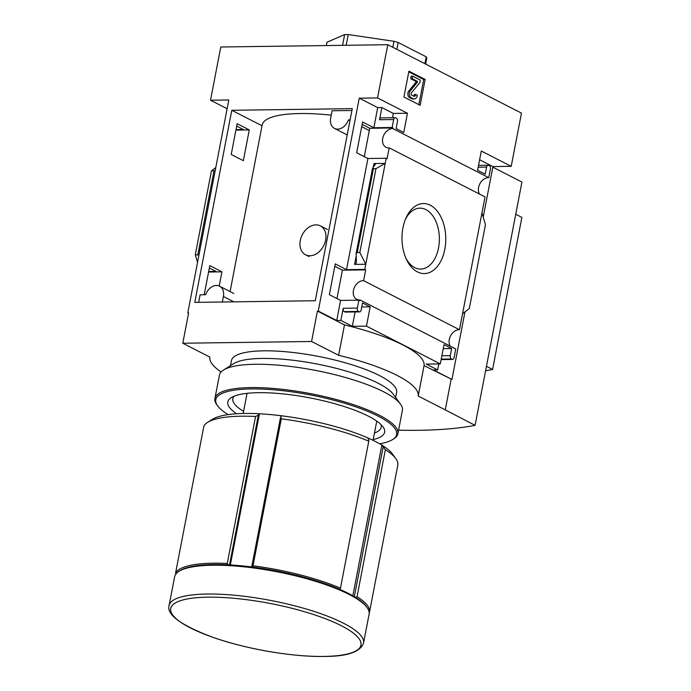 <?xml version="1.0" encoding="UTF-8"?>
<svg xmlns="http://www.w3.org/2000/svg" width="691" height="691" viewBox="0 0 691 691"><rect width="100%" height="100%" fill="white"/><g stroke="black" fill="none" stroke-linecap="round" stroke-linejoin="round"><path stroke-width="1.04" d="M331.248 115.138A98.493 24.133 -169.1 0 0 262.157 125.036L230.086 291.567M219.202 286.022L221.941 271.839L209.814 265.629L204.208 294.737M237.143 123.715L231.217 154.482L243.344 160.683L249.27 129.925L237.143 123.715M198.654 302.33L200.105 294.798L205.659 294.72A11.712 8.681 117.1 0 1 219.591 286.195A11.712 8.681 117.1 0 1 223.392 296.499L222.338 302.002M262.019 125.753L231.787 110.292L352.272 108.642L315.277 300.732L194.793 302.382L231.787 110.292M350.104 119.863L348.411 119.889A11.712 8.681 117.1 0 1 334.479 128.414A11.712 8.681 117.1 0 1 330.678 118.109L332.086 110.759L351.918 110.491M334.815 266.303L342.416 270.19L336.949 298.572M362.144 124.389L369.745 128.276L364.278 156.658M227.123 108.712L210.522 100.221L228.807 99.97L187.814 312.842L188.643 312.833L182.787 343.237L209.839 357.083A104.41 25.584 -169.1 0 0 221.111 371.974M464.957 311.883L451.94 379.445L424.058 365.617A104.41 25.584 10.9 0 0 344.489 324.908L317.428 311.071L311.572 341.484L182.787 343.237M317.428 311.071L318.266 311.054L359.251 98.182L377.536 97.932L387.781 44.716L220.774 46.997L210.522 100.221M208.578 272.021L221.941 271.839M342.416 270.19L365.686 269.87L364.796 269.412L386.2 158.265L367.914 158.515L356.677 152.771L362.602 122.005L373.84 127.749L392.117 127.498L393.654 119.543A2.66 1.667 -90.8 0 1 395.209 117.695A2.66 1.667 -90.8 0 1 395.736 117.824L396.366 118.152A2.66 1.667 -90.8 0 1 397.472 121.495L396.107 128.595L403.743 132.499L407.457 113.238L377.536 97.932M359.899 299.911L455.766 348.955L454.108 357.593A2.66 1.667 -90.8 0 1 452.553 359.432A2.66 1.667 -90.8 0 1 452.026 359.311L451.387 358.983A2.66 1.667 -90.8 0 1 450.282 355.632L451.655 348.54L444.011 344.628L440.305 363.889L366.463 326.117L370.169 306.856L362.533 302.943L361.168 310.043A2.66 1.667 -90.8 0 1 359.614 311.891A2.66 1.667 -90.8 0 1 359.087 311.762L358.448 311.434A2.66 1.667 -90.8 0 1 357.342 308.091L358.871 300.179L359.761 300.637L359.899 299.911A10.115 7.497 -62.9 0 1 356.729 299.307A10.115 7.497 -62.9 0 1 354.008 288.372A10.115 7.497 -62.9 0 1 363.604 280.684L365.686 269.87M208.673 271.546L216.058 271.451L209.356 268.013M358.871 300.179L340.585 300.43L329.357 294.686L335.273 263.919L346.511 269.663L364.796 269.412M386.2 158.265L387.09 158.723L389.18 147.865A10.115 7.497 -62.9 0 1 386.01 147.261A10.115 7.497 -62.9 0 1 383.289 136.317A10.115 7.497 -62.9 0 1 392.885 128.63L393.015 127.956L392.117 127.498M235.907 130.107L249.27 129.925M369.745 128.276L393.015 127.956M236.002 129.632L243.387 129.537L236.685 126.099M402.939 227.857A35.025 21.896 89.2 0 0 406.628 259.764A35.025 21.896 89.2 0 0 438.958 264.282A35.025 21.896 89.2 0 0 438.249 212.448A35.025 21.896 89.2 0 0 406.049 217.846A35.025 21.896 89.2 0 0 402.939 227.857M462.547 313.749L481.973 212.888L485.453 224.661L469.301 308.514L462.547 313.749L459.472 329.728L363.604 280.684M389.18 147.865L485.047 196.909L481.973 212.888M373.84 127.749L377.718 107.632L381.873 107.571L393.326 113.436L392.497 117.729M395.209 117.695L381.087 117.893A2.66 1.667 -90.8 0 0 379.532 119.733L381.873 107.571M346.511 269.663L367.914 158.515M354.569 264.403L365.789 264.247L359.812 252.5L357.273 252.535L356.107 253.606L356.444 262.692L354.569 264.403L356.176 256.076M373.995 163.542L385.207 163.387L375.964 168.647L373.416 168.69L372.544 168.241L375.394 164.251L373.995 163.542L373.295 167.153M359.251 98.182L377.718 107.632M318.266 311.054L336.724 320.503L340.585 300.43M188.565 313.23L187.814 312.842M420.171 105.326L403.933 97.016L408.908 71.173L425.146 79.474L420.171 105.326M387.781 44.716L521.463 113.108L511.219 166.324L481.299 151.018L477.585 170.28L485.229 174.184L486.594 167.092A2.66 1.667 -90.8 0 1 488.148 165.244A2.66 1.667 -90.8 0 1 488.675 165.374L489.306 165.693A2.66 1.667 -90.8 0 1 490.411 169.045L488.753 177.673L392.885 128.63M479.528 194.085A10.115 7.497 117.1 0 1 480.064 183.417A10.115 7.497 117.1 0 1 488.753 177.673M450.247 346.139A10.115 7.497 117.1 0 1 450.782 335.463A10.115 7.497 117.1 0 1 459.472 329.728M336.724 320.503L340.879 320.443L343.22 308.281L357.342 308.091M373.062 440.322L376.759 421.113M243.172 413.486L247.058 393.334M511.219 166.324L492.933 166.574L483.208 217.078M451.111 379.454L445.254 409.867L418.202 396.029A104.41 25.584 -169.1 0 0 338.633 355.321L311.572 341.484M398.577 430.182A259.177 63.512 -169.1 0 0 475.08 425.345L445.254 409.867M198.939 255.039L195.294 254.746L197.54 262.33M215.791 167.533L211.446 170.902L215.186 170.703M438.802 363.915L437.636 369.944L433.482 370.005L451.94 379.445M437.636 369.944L426.183 364.088L440.305 363.889M355.096 311.952L352.332 326.307L366.463 326.117M352.332 326.307L340.879 320.443M359.614 311.891L345.483 312.082A2.66 1.667 -90.8 0 1 344.956 311.952L359.087 311.762M343.22 308.281A2.66 1.667 -90.8 0 0 344.325 311.632L344.956 311.952M425.647 64.09L426.805 58.087L426.217 56.843L398.163 42.488L393.974 41.296L348.229 34.55L344.636 34.602L326.947 42.211L326.299 45.554M492.821 167.17L521.93 182.061L475.08 425.345M169.07 605.592C166.54 614.765 181.068 625.32 212.647 637.24C245.564 648.953 292.466 657.055 323.958 656.45C347.15 656.493 360.348 652.028 363.544 643.045A99.02 24.263 10.9 0 0 270.898 600.488A99.02 24.263 10.9 0 0 169.07 605.592L174.624 576.786A99.02 24.263 10.9 0 1 178.934 571.371L180.135 570.611A97.958 24.004 10.9 0 1 228.272 564.841L227.279 563.467L255.584 416.483L258.356 415.17L259.445 413.779A94.762 23.218 10.9 0 1 281.652 415.801A94.762 23.218 10.9 0 1 367.526 437.774A94.762 23.218 10.9 0 1 381.855 445.108A94.762 23.218 10.9 0 1 392.479 454.013L395.788 458.591A99.02 24.263 10.9 0 1 397.791 465.224L369.486 612.209A99.02 24.263 10.9 0 1 369.201 613.202M230.336 564.953L259.445 413.779A94.762 23.218 10.9 0 0 212.413 419.342L207.628 422.356A99.02 24.263 10.9 0 0 203.854 426.2L175.549 573.185A99.02 24.263 10.9 0 1 227.279 563.467M228.272 564.841A97.958 24.004 10.9 0 1 252.241 567.017L253.001 565.808A99.02 24.263 10.9 0 1 340.464 588.188L368.769 441.212L368.813 439.778L367.526 437.774M252.241 567.017A97.958 24.004 10.9 0 1 340.093 589.501L340.464 588.188M340.093 589.501A97.958 24.004 10.9 0 1 355.554 597.413L357.057 596.678A99.02 24.263 10.9 0 1 369.486 612.209M355.554 597.413A97.958 24.004 10.9 0 1 366.265 606.456L367.094 607.605A99.02 24.263 10.9 0 1 369.098 614.23L363.544 643.045M207.628 422.356A99.02 24.263 10.9 0 1 255.584 416.483M253.001 565.808L281.306 418.824A99.02 24.263 10.9 0 1 368.769 441.212M357.057 596.678L385.362 449.694A99.02 24.263 10.9 0 1 395.788 458.591M281.652 415.801L280.563 417.191L281.306 418.824M352.833 595.789L381.855 445.108L385.362 449.694M424.058 365.617L418.202 396.029M344.489 324.908L338.633 355.321M235.519 413.84L235.666 413.088A79.854 19.573 10.9 0 1 231.278 397.636A79.854 19.573 10.9 0 1 309.913 397.886A79.854 19.573 10.9 0 1 383.021 426.857A79.854 19.573 10.9 0 1 373.209 439.58M178.934 571.371A99.02 24.263 10.9 0 1 227.598 565.532A99.02 24.263 10.9 0 1 367.094 607.605M354.336 596.67L383.134 447.112M229.524 564.91L258.356 415.17M251.723 566.957L280.563 417.191M485.583 370.773A230.526 56.489 -169.1 0 0 492.597 369.46L521.878 217.406L515.728 214.262M492.597 369.46L486.447 366.308M405.971 258.339A30.464 19.046 89.2 0 0 420.741 269.075A30.464 19.046 89.2 0 0 439.372 238.352A30.464 19.046 89.2 0 0 419.903 208.155A30.464 19.046 89.2 0 0 405.436 219.297M408.778 71.864L423.687 79.5L425.146 79.474M413.227 98.709L410.946 97.543A3.723 2.332 -90.8 0 1 409.331 94.624A3.723 2.332 -90.8 0 1 410.195 91.031L417.373 82.22L417.269 81.296L412.181 78.688L412.674 76.157L420.309 80.07L419.826 82.6L411.473 92.836A1.33 0.829 -90.8 0 0 411.162 94.123A1.33 0.829 -90.8 0 0 411.741 95.168L413.71 96.179A2.66 1.667 -90.8 0 0 414.237 96.308A2.66 1.667 -90.8 0 0 415.792 94.46L417.381 95.272A5.321 3.325 -90.8 0 1 414.272 98.968A5.321 3.325 -90.8 0 1 413.227 98.709L411.767 98.727L409.487 97.561A3.723 2.332 -90.8 0 1 407.88 94.641A3.723 2.332 -90.8 0 1 408.744 91.048L415.922 82.246L417.373 82.22M414.272 98.968L412.821 98.986A5.321 3.325 -90.8 0 1 411.767 98.727M413.486 96.058A2.66 1.667 -90.8 0 0 414.341 94.477L415.792 94.46M415.922 82.246L415.818 81.313L410.73 78.714L411.214 76.174L412.674 76.157M410.73 78.714L412.181 78.688M423.687 79.5L418.85 104.652M342.563 45.338L344.636 34.602M346.165 45.286L348.229 34.55M424.896 63.702L426.217 56.843M396.841 49.355L398.163 42.488M392.816 47.29L393.974 41.296M479.614 159.759L492.933 166.574M443.242 348.653L451.655 348.54M361.756 306.968L370.169 306.856M393.326 113.436L407.457 113.238M359.812 252.5L375.964 168.647M195.294 254.746L211.446 170.902M369.305 130.573L361.704 126.686M349.948 120.675L348.411 119.889M325.625 240.148A16.239 12.032 117.1 0 1 305.56 254.772A16.239 12.032 117.1 0 1 300.283 240.494A16.239 12.032 117.1 0 1 320.348 225.862A16.239 12.032 117.1 0 1 325.625 240.148M228.116 414.617A92.102 22.57 10.9 0 1 217.63 405.85A92.102 22.57 10.9 0 1 310.484 394.941A92.102 22.57 10.9 0 1 392.635 439.554A92.102 22.57 10.9 0 1 379.644 443.795M217.63 405.85L216.801 404.71A93.164 22.829 10.9 0 1 214.918 398.474A93.164 22.829 10.9 0 1 310.725 393.671A93.164 22.829 10.9 0 1 397.895 433.706A93.164 22.829 10.9 0 1 393.835 438.802L392.635 439.554M214.918 398.474L219.41 375.153A93.164 22.829 10.9 0 1 223.469 370.065A93.164 22.829 10.9 0 1 315.217 370.35A93.164 22.829 10.9 0 1 400.504 404.149A93.164 22.829 10.9 0 1 402.387 410.394L397.895 433.706M243.586 411.326A75.535 18.51 10.9 0 1 232.832 398.698A75.535 18.51 10.9 0 1 234.154 396.185M380.888 424.447A75.535 18.51 10.9 0 1 381.182 427.271A75.535 18.51 10.9 0 1 374.47 433.032M230.457 365.651L231.425 360.65A84.121 20.609 10.9 0 1 317.92 356.314A84.121 20.609 10.9 0 1 396.617 392.462L395.658 397.463M223.469 370.065L233.627 363.647A84.121 20.609 10.9 0 1 316.452 363.915A84.121 20.609 10.9 0 1 393.455 394.431L400.504 404.149M379.532 119.733L393.654 119.543M323.742 656.433A96.861 23.736 10.9 0 1 171.42 612.891A96.861 23.736 10.9 0 1 302.338 611.094A96.861 23.736 10.9 0 1 323.742 656.433M409.487 97.561L410.946 97.543M415.818 81.313L417.269 81.296M408.744 91.048L410.195 91.031M478.181 167.205L486.594 167.092M441.869 355.753L450.282 355.632M441.221 359.121L451.387 358.983M441.16 359.458L452.026 359.311M344.325 311.632L358.448 311.434M357.273 252.535L373.416 168.69M197.842 254.711L213.985 170.867M233.852 301.846L223.392 296.499M478.535 165.374L488.148 165.244M441.134 359.588L452.553 359.432M356.107 253.606L372.544 168.241M347.21 134.918L334.479 128.414M233.808 293.468L219.591 286.195M327.525 229.533L320.348 225.862M309.007 256.542L305.56 254.772"/></g></svg>
